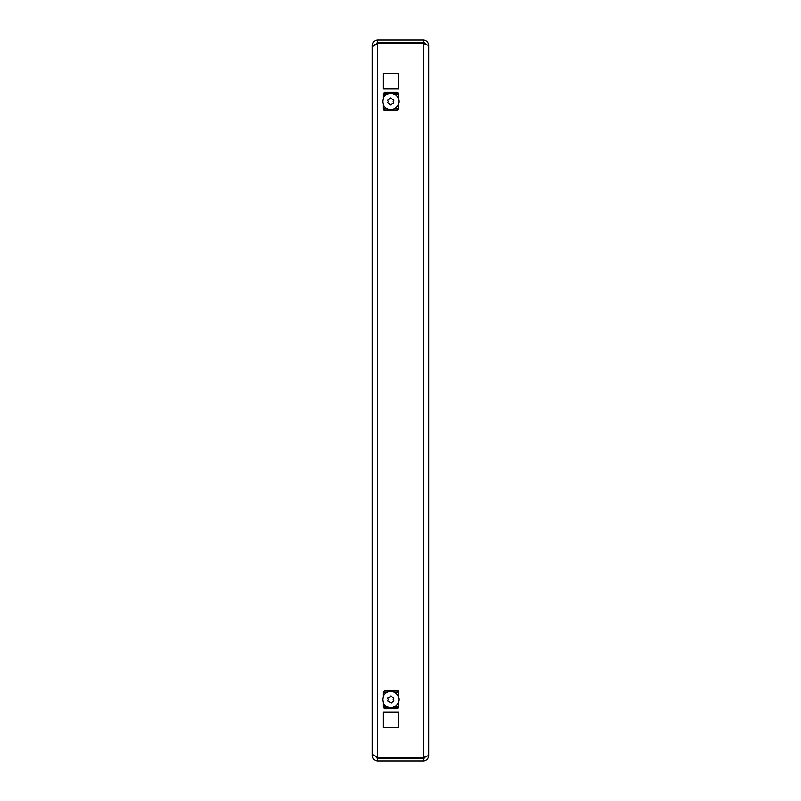 <?xml version="1.0" encoding="UTF-8"?>
<svg xmlns="http://www.w3.org/2000/svg" width="801" height="801" viewBox="0 0 801 801"><rect width="100%" height="100%" fill="white"/><g stroke="black" fill="none" stroke-linecap="round" stroke-linejoin="round"><path stroke-width="1.2" d="M383.128 727.408L398.477 727.408L398.477 712.059L383.128 712.059L383.128 727.408L398.477 727.408L398.477 712.059L383.128 712.059L383.128 727.408M383.128 88.941L398.477 88.941L398.477 73.592L383.128 73.592L383.128 88.941L398.477 88.941L398.477 73.592L383.128 73.592L383.128 88.941M423.288 758.687L423.288 760.95L377.712 760.95L377.712 758.687L423.288 758.687L425.411 757.015M428.785 45.547L428.785 755.453L423.288 757.546L377.712 757.546L372.215 754.312L372.215 46.688L377.712 43.454L423.288 43.454L428.785 45.547C428.465 42.213 426.633 40.38 423.288 40.05L377.712 40.05C374.377 40.37 372.545 42.203 372.215 45.547L373.036 45.547M426.232 44.205L423.288 42.313L377.712 42.313L377.712 40.05M397.466 109.146L398.477 109.146L398.477 104M398.477 98.944L398.477 93.797L397.466 93.797M383.128 104L383.128 109.146L384.14 109.146M384.14 93.797L383.128 93.797L383.128 98.944M384.14 691.854L383.128 691.854L383.128 697M383.128 702.056L383.128 707.203L384.14 707.203M398.477 697L398.477 691.854L397.466 691.854M397.466 707.203L398.477 707.203L398.477 702.056M423.288 760.95C426.623 760.63 428.455 758.797 428.785 755.453M423.288 43.454L423.288 757.546L425.371 757.025M423.288 40.05L423.288 42.313M377.712 42.313L374.478 45.547M372.215 45.547L372.215 755.453C372.535 758.787 374.367 760.62 377.712 760.95M372.215 755.453L373.036 755.453M374.478 755.453L377.712 758.687M377.712 757.546L377.712 43.454L376.64 43.855M375.589 44.275L374.658 44.666M375.609 756.735L376.64 757.145M398.477 707.974L398.267 706.352L398.477 707.974M383.339 706.352L383.128 707.974L383.339 706.352L386.472 706.352L383.689 706.352L384.35 707.974L397.256 707.974L398.267 707.163M383.689 706.352L384.64 708.785L396.966 708.785L397.917 706.352L395.123 706.352L398.267 706.352M397.917 706.352L397.917 707.163M383.339 691.894L383.339 692.705M398.267 692.705L398.477 691.083L398.267 692.705L395.123 692.705L397.917 692.705L398.267 691.894M386.472 692.705L383.689 692.705L386.472 692.705M397.917 691.894L397.256 691.083L384.35 691.083L383.689 691.894M397.917 692.705L396.966 690.272L384.64 690.272L383.689 692.705M390.798 695.889L393.952 698.192L393.261 699.523L393.952 700.865L391.218 702.918L387.654 700.865L388.345 699.523L387.654 698.192L388.074 697.471L389.336 697.471L390.798 695.889M382.718 699.523A8.08 8.08 0 0 0 390.798 707.613A8.08 8.08 0 0 0 398.888 699.523A8.08 8.08 0 0 0 390.798 691.443A8.08 8.08 0 0 0 382.718 699.523M383.128 93.026L383.339 94.648L383.128 93.026M398.267 94.648L398.477 93.026L398.267 94.648L395.123 94.648L397.917 94.648L397.256 93.026L384.35 93.026L383.339 93.837M397.917 94.648L396.966 92.215L384.64 92.215L383.689 94.648L386.472 94.648L383.339 94.648M383.689 94.648L383.689 93.837M398.267 109.106L398.267 108.295M383.339 108.295L383.128 109.917L383.339 108.295L386.472 108.295L383.689 108.295L383.339 109.106M395.123 108.295L397.917 108.295L395.123 108.295M383.689 109.106L384.35 109.917L397.256 109.917L397.917 109.106M383.689 108.295L384.64 110.728L396.966 110.728L397.917 108.295M390.798 105.111L387.654 102.808L388.345 101.477L387.654 100.135L390.377 98.082L393.952 100.135L393.261 101.477L393.952 102.808L393.531 103.529L392.27 103.529L390.798 105.111M398.888 101.477A8.08 8.08 0 0 0 390.798 93.387A8.08 8.08 0 0 0 382.718 101.477A8.08 8.08 0 0 0 390.798 109.557A8.08 8.08 0 0 0 398.888 101.477"/></g></svg>
